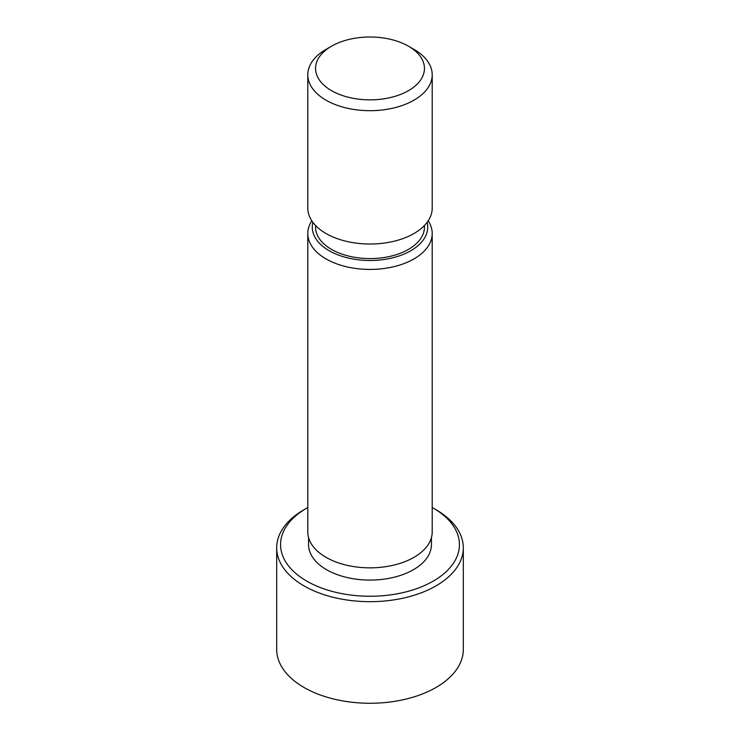 <?xml version="1.0" encoding="UTF-8"?>
<svg xmlns="http://www.w3.org/2000/svg" width="740" height="740" viewBox="0 0 740 740"><rect width="100%" height="100%" fill="white"/><g stroke="black" fill="none" stroke-linecap="round" stroke-linejoin="round"><path stroke-width="1.11" d="M307.794 507.529A89.429 51.634 0 0 0 306.767 508.112L304.02 509.703A93.314 53.872 0 0 0 276.686 547.794L276.686 649.387A93.314 53.872 0 0 0 304.02 687.479A93.314 53.872 0 0 0 405.714 699.161A93.314 53.872 0 0 0 463.314 649.387L463.314 547.794A93.314 53.872 0 0 0 435.98 509.703L433.233 508.112A89.429 51.634 0 0 0 432.206 507.529M276.686 547.794A93.314 53.872 0 0 0 304.02 585.895A93.314 53.872 0 0 0 405.714 597.568A93.314 53.872 0 0 0 463.314 547.794M306.767 508.112A89.429 51.634 0 0 0 306.767 581.131A89.429 51.634 0 0 0 433.233 581.131A89.429 51.634 0 0 0 433.233 508.112M308.571 537.582L308.571 544.621A61.429 35.465 0 0 0 326.562 569.698A61.429 35.465 0 0 0 393.514 577.385A61.429 35.465 0 0 0 431.429 544.621L431.429 537.582M311.808 220.807A62.206 35.918 0 0 0 307.794 233.507L307.794 531.921A62.206 35.918 0 0 0 326.007 557.322A62.206 35.918 0 0 0 393.81 565.11A62.206 35.918 0 0 0 432.206 531.921L432.206 233.507A62.206 35.918 0 0 0 428.192 220.807M307.794 233.507A62.206 35.918 0 0 0 326.007 258.907A62.206 35.918 0 0 0 393.81 266.687A62.206 35.918 0 0 0 432.206 233.507M312.881 222.342A57.72 33.328 0 0 0 329.189 250.721A57.72 33.328 0 0 0 395.891 256.947A57.72 33.328 0 0 0 427.119 222.342M331.511 46.204L326.007 49.377A62.206 35.918 0 0 0 307.794 74.777A62.206 35.918 0 0 0 326.007 100.168A62.206 35.918 0 0 0 413.993 100.168A62.206 35.918 0 0 0 432.206 74.777A62.206 35.918 0 0 0 413.993 49.377L408.489 46.204A54.436 31.422 0 0 0 331.511 46.204A54.436 31.422 0 0 0 331.511 90.65A54.436 31.422 0 0 0 408.489 90.65A54.436 31.422 0 0 0 408.489 46.204M307.794 74.777L307.794 208.107A62.206 35.918 0 0 0 346.19 241.296A62.206 35.918 0 0 0 413.993 233.507A62.206 35.918 0 0 0 432.206 208.107L432.206 74.777M315.564 225.497L315.564 227.162A54.436 31.422 0 0 0 349.169 256.197A54.436 31.422 0 0 0 408.489 249.38A54.436 31.422 0 0 0 424.436 227.162L424.436 225.497"/></g></svg>

